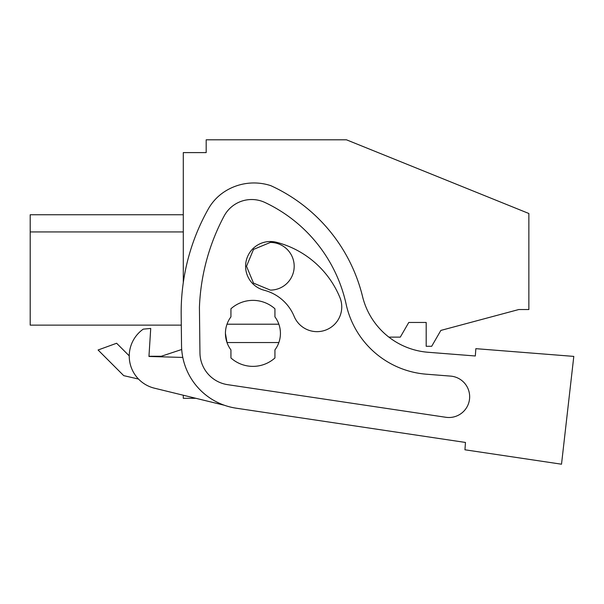 <?xml version="1.0" encoding="UTF-8"?>
<svg xmlns="http://www.w3.org/2000/svg" width="604" height="604" viewBox="0 0 604 604"><rect width="100%" height="100%" fill="white"/><g stroke="black" fill="none" stroke-linecap="round" stroke-linejoin="round"><path stroke-width="0.91" d="M183.291 282.627L183.291 152.601L206.183 152.601L206.183 139.796L346.439 139.796L528.862 213.499L528.862 309.535L518.776 309.535L440.852 330.418L431.686 346.296L426.19 346.296L426.19 322.461L408.772 322.461L400.301 337.123L388.878 337.123A73.333 73.333 0 0 0 428.047 352.268L475.325 355.983L475.846 348.667L573.8 356.398L561.516 464.204L464.944 449.791L465.473 442.453L236.209 408.191A64.167 64.167 0 0 1 181.532 345.465L181.298 325.133L30.2 325.133L30.2 214.745L30.2 231.936L30.2 214.745L30.2 231.936L30.2 214.745L30.2 231.936L30.2 214.745L183.291 214.745L30.2 214.745M195.877 398.3L183.291 398.3L183.291 395.227M123.722 375.643L138.505 379.055L123.722 375.643L98.082 349.995L123.722 375.643M181.706 349.489L161.291 356.262L148.962 356.262L150.728 328.448L143.254 329.135A33.001 33.001 90 0 0 154.42 388.183L224.454 405.276M30.2 325.133L30.2 319.992L30.2 325.133L30.2 319.992L30.2 325.133L30.2 319.992L30.2 325.133L30.2 319.992L30.2 325.133L181.298 325.133M30.2 231.936L183.291 231.936M157.991 325.133L179.584 325.133M129.248 355.877L116.617 343.253L98.082 349.995M161.291 356.262L148.962 356.262M227.006 324.205A27.505 27.505 0 0 1 230.932 316.873L230.932 308.772A33.001 33.001 90 0 1 274.933 308.772L274.933 316.873A27.505 27.505 0 0 1 278.859 324.205L227.006 324.205A27.505 27.505 90 0 0 225.435 333.37L227.006 342.536A27.505 27.505 90 0 1 225.435 333.37M278.859 342.536A27.505 27.505 0 0 1 274.933 349.875L274.933 357.968A33.001 33.001 90 0 1 230.932 357.968L230.932 349.875A27.505 27.505 0 0 1 227.006 342.536L278.859 342.536A27.505 27.505 90 0 0 278.859 324.205M270.35 290.101L253.506 283.117L246.515 266.273L253.506 249.422L270.35 242.438A23.835 23.835 0 0 1 294.186 266.273A23.835 23.835 0 0 1 270.35 290.101M30.2 319.992L30.2 308.991L30.2 319.992M30.2 234.186L30.2 305.684M447.3 417.44A20.732 20.732 0 0 1 445.858 417.281L227.64 384.665A32.495 32.495 0 0 1 199.954 352.895L199.426 307.353A210.841 210.841 0 0 1 224.099 216.066A31.257 31.257 0 0 1 264.982 202.499A147.285 147.285 0 0 1 346.16 304.31A89.218 89.218 0 0 0 426.318 374.201L450.554 376.103A20.732 20.732 0 0 1 469.595 398.398A20.732 20.732 0 0 1 445.858 417.281L447.3 417.44M181.532 345.465L181.177 314.895A210.841 210.841 0 0 1 208.372 208.871A49.505 49.505 0 0 1 224.454 191.725A54.013 54.013 0 0 1 270.788 185.655A165.005 165.005 0 0 1 362.559 296.572A73.333 73.333 0 0 0 428.047 352.268L475.325 355.983M465.473 442.453L236.209 408.191M182.801 357.432L148.946 356.466L150.728 328.448M264.129 290.23A44.575 44.575 90 0 1 294.133 316.353A24.749 24.749 90 0 0 326.454 329.776A24.749 24.749 90 0 0 339.878 297.447A94.073 94.073 90 0 0 276.572 242.31A24.749 24.749 90 0 0 246.394 260.052A24.749 24.749 90 0 0 264.129 290.23"/></g></svg>
